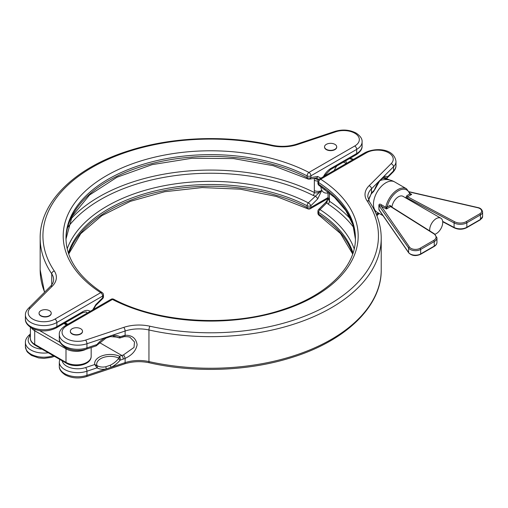 <?xml version="1.0" encoding="UTF-8"?>
<svg xmlns="http://www.w3.org/2000/svg" width="508" height="508" viewBox="0 0 508 508"><rect width="100%" height="100%" fill="white"/><g stroke="black" fill="none" stroke-linecap="round" stroke-linejoin="round"><path stroke-width="0.76" d="M80.728 328.752A6.083 3.512 180 0 1 82.506 331.235A6.083 3.512 180 0 1 78.753 334.48A6.083 3.512 180 0 1 72.123 333.718A6.083 3.512 180 0 1 70.339 331.235A6.083 3.512 180 0 1 74.098 327.99A6.083 3.512 180 0 1 80.728 328.752M70.345 331.375A6.083 3.512 0 0 0 70.339 331.521A6.083 3.512 0 0 0 72.123 334.004A6.083 3.512 0 0 0 78.753 334.766A6.083 3.512 0 0 0 82.506 331.521A6.083 3.512 0 0 0 82.506 331.375M59.296 334.531C59.023 331.553 61.017 328.619 65.265 325.736A2.762 1.594 60 0 1 66.65 325.876A15.672 9.049 0 0 0 66.65 338.671A15.672 9.049 0 0 0 85.566 340.106A2.762 1.13 -108.4 0 1 86.944 343.745L86.944 347.885L96.996 344.538L97.498 344.786L105.988 338.099A1.841 0.591 64.8 0 0 106.128 337.356L86.944 343.745A18.434 10.643 180 0 1 64.694 342.055A18.434 10.643 180 0 1 59.296 334.531L59.296 338.671C59.042 341.674 61.036 344.608 65.265 347.459C71.774 350.806 78.829 351.365 86.436 349.129L95.961 345.954L96.996 344.538A19.564 13.83 -45 0 1 106.128 337.356L111.004 335.725A19.564 13.83 -45 0 1 120.136 336.823L125.114 335.293C132.017 335.064 136.023 338.207 137.128 344.716C136.036 350.641 132.029 355.194 125.114 358.369A2.762 0.889 -115.1 0 0 123.444 354.921L134.01 347.428L134.506 341.998L130.429 337.731C129.997 336.963 127.946 336.594 124.269 336.62L124.269 336.62A2.762 1.346 78.8 0 0 125.114 335.293L125.114 331.025L111.004 335.725A1.841 0.895 78.9 0 1 110.439 336.614L117.551 337.141A17.78 12.573 135 0 1 118.408 337.553L113.208 336.328M368.605 200.254L371.481 193.053L374.358 190.049L373.678 191.446L374.358 190.049A19.564 7.988 -71.6 0 1 379.628 180.638L382.441 177.825A1.841 1.441 52.7 0 1 381.965 178.759L384.6 177.622A17.78 7.258 108.4 0 1 385.934 177.965L385.82 177.654M110.103 365.296A1.841 0.591 -115.2 0 1 111.004 367.335L106.128 368.967A19.564 13.83 -45 0 1 96.996 367.868L94.755 364.515L97.371 365.779A17.78 12.573 135 0 0 105.67 366.776L110.103 365.296A17.78 12.573 135 0 0 118.408 358.769L119.615 356.229L120.244 358.115L120.136 360.153A19.564 13.83 -45 0 1 111.004 367.335L125.114 362.636L125.114 358.369L123.228 359.124A2.762 1.13 -108.4 0 0 121.844 355.486L123.444 354.921M375.114 211.671A17.78 7.258 108.4 0 0 376.034 211.576M353.759 227.571A155.804 89.954 0 0 0 328.079 204.051L326.79 202.8L319.976 209.588A146.539 84.601 180 0 1 354.19 248.812M329.336 192.888L329.451 199.314A5.531 3.194 180 0 1 328.085 197.212L328.085 198.501L329.451 201.238A157.626 91.002 180 0 1 350.787 219.367M385.934 177.965A1.841 1.676 117.8 0 0 387.718 176.689L393.516 170.891A18.434 10.643 0 0 0 395.986 165.57L395.986 161.43A18.434 10.643 180 0 1 393.516 166.751L382.441 177.825A19.564 7.988 -71.6 0 1 387.718 176.689L387.363 177.736A1.841 1.715 -117 0 1 387.02 177.971L387.02 177.971A1.841 1.715 -117 0 1 385.991 178.118A13.621 7.861 180 0 0 383.038 178.06M382.911 178.13L385.959 178.181L387.363 177.736M373.678 191.446L372.129 192.996A2.762 1.956 -135 0 0 372.574 191.834M372.129 192.996L371.234 193.993A2.762 1.708 -141 0 0 371.481 193.053L371.481 188.786A27.654 15.964 0 0 0 367.779 196.767L369.367 201.581A2.762 2.102 146.1 0 0 367.074 200.87A30.416 17.564 180 0 1 369.087 185.731L391.122 163.697A15.672 9.049 0 0 0 387.09 151.994A15.672 9.049 0 0 0 366.471 152.775L320.681 179.21A147.485 85.147 180 0 1 314.979 296.145A147.485 85.147 180 0 1 112.439 299.441L66.65 325.876M118.408 337.553A1.841 1.276 118.7 0 0 120.136 336.823L120.155 337.89L124.269 336.62M123.228 335.794A2.762 1.13 71.6 0 1 122.72 337.033M113.703 299.237A2.762 2.762 0 0 0 111.055 299.301A2.762 1.594 -120 0 1 112.439 299.441A2.762 1.505 -62.7 0 1 113.703 299.237C158.42 323.018 230.175 327.45 282.708 309.594C327.501 295.218 355.994 266.49 355.41 238.195A144.716 83.553 0 0 0 318.618 182.531A2.762 1.683 122.9 0 1 320.681 179.21A2.762 1.594 -120 0 0 319.297 179.07A2.762 2.762 0 0 0 317.919 181.47L317.919 183.204A2.762 1.594 0 0 0 318.618 184.264A144.716 83.553 180 0 1 355.403 239.052M353.035 252.99A144.716 83.553 0 0 0 318.618 212.407A2.762 1.594 180 0 1 317.919 211.347L317.919 213.081A2.762 2.762 0 0 0 319.183 215.398L340.519 233.54L352.698 254M96.164 345.853A1.841 1.2 61.5 0 0 96.368 345.777L97.498 344.786M120.244 337.826A1.841 1.829 156.9 0 1 118.72 337.763A13.621 7.861 180 0 0 113.678 336.334M120.244 358.115A1.841 0.394 -176.9 0 0 118.72 358.051A13.621 7.861 0 0 0 103.505 357.429A13.621 7.861 0 0 0 96.831 365.347L96.164 366.141M123.228 359.124L120.136 360.153L118.408 358.769M97.371 365.779A1.841 1.276 -61.3 0 1 96.996 367.868L86.944 371.221L86.944 375.355L106.128 368.967A1.841 0.895 -101.1 0 0 105.67 366.776M369.087 185.731A2.762 1.956 -135 0 1 371.481 188.786L379.628 180.638A1.841 1.137 38.9 0 1 379.463 181.267L381.965 178.759M352.749 253.848A144.716 83.553 180 0 0 318.618 214.141L318.618 212.407A2.762 1.683 -57.1 0 1 319.976 209.588A2.762 0.953 45.1 0 0 318.732 209.385L325.539 202.597A2.762 0.953 45.1 0 1 326.79 202.8L328.111 198.025M410.02 193.732L411.683 194.405L409.683 194.056A0.921 0.66 -16.3 0 0 409.912 193.421L406.514 188.786L394.608 181.908A17.513 17.513 0 0 0 380.067 180.543M70.599 219.367A157.626 91.002 180 0 1 314.338 192.513C316.687 193.345 318.954 192.773 321.126 190.805L321.805 190.297A14.287 8.249 -60 0 1 320.865 186.633M429.755 230.911A9.22 5.321 -60 0 1 436.213 218.624A9.22 5.321 -60 0 1 440.823 218.173A9.22 5.321 -60 0 1 442.233 225.558A9.22 5.321 -60 0 1 436.213 233.68A9.22 5.321 -60 0 1 434.994 234.251M391.941 207.137A9.22 5.321 -60 0 1 398.412 196.799A9.22 5.321 -60 0 1 403.015 196.342L440.823 218.173M334.924 144.361A6.083 3.512 180 0 1 336.709 146.844A6.083 3.512 180 0 1 332.95 150.089A6.083 3.512 180 0 1 326.32 149.327A6.083 3.512 180 0 1 324.542 146.844A6.083 3.512 180 0 1 328.295 143.599A6.083 3.512 180 0 1 334.924 144.361M336.702 146.983A6.083 3.512 180 0 1 336.709 147.13A6.083 3.512 180 0 1 332.95 150.374A6.083 3.512 180 0 1 326.32 149.612A6.083 3.512 180 0 1 324.542 147.13A6.083 3.512 180 0 1 324.542 146.983M49.441 310.686A6.083 3.512 180 0 1 51.225 313.169A6.083 3.512 180 0 1 47.466 316.414A6.083 3.512 180 0 1 40.837 315.659A6.083 3.512 180 0 1 39.053 313.169A6.083 3.512 180 0 1 42.812 309.924A6.083 3.512 180 0 1 49.441 310.686M51.219 313.315A6.083 3.512 180 0 1 51.225 313.455A6.083 3.512 180 0 1 47.466 316.7A6.083 3.512 180 0 1 40.837 315.938A6.083 3.512 180 0 1 39.053 313.455A6.083 3.512 180 0 1 39.059 313.315M334.327 170.396A9.22 5.321 -60 0 1 336.912 165.881M379.457 210.502L378.905 208.985L378.905 205.537C378.962 203.905 379.87 203.695 381.622 204.908A0.921 0.533 -60 0 1 380.994 205.835L409.461 247.047A6.452 3.727 0 0 0 420.014 248.298L433.61 240.449A8.293 4.788 0 0 0 433.857 233.826L391.185 206.959M409.899 193.377L411.683 194.405L407.562 196.786L454.711 221.78A8.293 4.788 0 0 0 466.192 221.64L479.787 213.792A0.921 0.533 60 0 1 480.441 214.916L480.441 219.437A7.372 4.255 0 0 0 482.6 216.427L482.6 211.906A7.372 4.255 180 0 1 480.441 214.916L466.839 222.771A9.22 5.321 180 0 1 454.089 222.929L406.883 197.898L407.562 196.786A0.921 0.533 -120 0 1 406.914 195.656L409.683 194.056A16.593 9.582 120 0 0 398.412 190.779A16.593 9.582 120 0 0 387.14 207.074L386.442 208.979L385.864 206.845A17.513 10.109 -60 0 1 397.758 189.649A17.513 10.109 -60 0 1 406.514 188.786M327.965 192.926A14.287 8.249 -60 0 1 321.805 190.297L317.716 198.907A2.762 0.953 -134.9 0 0 315.125 196.063L313.144 195.421A155.804 89.954 0 0 0 67.627 227.571M92.742 309.874L95.853 304.578A2.762 0.953 45.1 0 1 95.847 305.403L102.66 298.615A2.762 2.762 0 0 0 103.473 296.653A2.762 1.594 -0 0 1 102.66 297.783L102.66 296.05L56.871 322.485L56.871 326.625L82.62 311.766A14.287 8.249 -60 0 1 90.202 311.341M343.224 162.236A9.22 5.321 -60 0 1 344.678 162.662L346.202 163.544M65.983 239.052A144.716 83.553 180 0 1 152.267 163.487A144.716 83.553 180 0 1 307.105 177.616A2.762 1.505 -62.7 0 0 307.683 178.886A2.762 2.762 0 0 0 309.378 179.159L316.192 178.086A2.762 2.045 -99 0 0 317.716 176.486L320.827 178.194M67.196 248.812A146.539 84.601 180 0 1 164.757 185.611A146.539 84.601 180 0 1 308.318 202.857L321.634 190.373M313.144 195.421A2.762 1.486 116.7 0 0 314.338 192.513L314.338 180.283A5.531 3.194 0 0 0 317.945 181.07M378.905 208.985L379.051 209.918M433.61 240.449A0.921 0.533 60 0 1 434.264 241.579L434.264 246.094A9.22 5.321 0 0 0 436.963 242.329L436.963 237.814A9.22 5.321 180 0 1 434.264 241.579L420.668 249.428A7.372 4.255 180 0 1 408.603 247.993L378.905 205.537M314.338 190.589A5.531 3.194 0 0 0 321.126 190.805M318.395 179.908L314.433 178.41M316.23 178.079L318.941 179.318M378.898 204.997L386.442 208.979L390.557 206.604A0.921 0.533 -120 0 1 389.909 205.473L387.14 207.074A0.921 0.362 -167.7 0 1 385.864 206.845M410.299 193.916L410 193.65A0.921 0.502 -24.1 0 0 410 193.65A0.921 0.502 -24.1 0 0 409.931 193.561M409.791 194.208A0.921 0.502 -24.1 0 0 410 193.656L409.912 193.421M387.071 207.321L385.807 207.321L381.622 204.908M86.436 376.599C78.829 378.835 71.774 378.276 65.265 374.929C61.036 372.078 59.042 369.145 59.296 366.141A18.434 10.643 0 0 0 64.694 373.666A18.434 10.643 0 0 0 86.944 375.355A2.762 1.13 -108.4 0 1 86.436 376.599L124.606 363.874A2.762 1.13 -108.4 0 0 125.114 362.636A27.654 15.964 180 0 1 148.952 361.582A170.529 98.45 0 0 0 381.222 269.805C381.711 306.407 345.51 341.078 291.427 357.607C248.342 371.246 195.021 373.19 149.352 362.788A2.762 0.819 -77.4 0 1 148.952 361.582L148.952 329.971A27.654 15.964 0 0 0 125.114 331.025A2.762 1.13 -108.4 0 0 123.73 327.387A30.416 17.564 180 0 1 149.955 326.225A167.761 96.857 0 0 0 329.317 304.425A167.761 96.857 0 0 0 367.074 200.87M59.296 338.671A18.434 10.643 0 0 0 64.694 346.196A18.434 10.643 0 0 0 86.944 347.885A2.762 1.13 -108.4 0 1 86.436 349.129M387.471 179.635A15.672 9.049 0 0 0 382.899 178.137M317.919 181.47A2.762 1.594 0 0 0 318.618 182.531L318.618 184.264A2.762 1.683 122.9 0 0 319.183 185.522L334.537 197.441L345.878 210.649L352.882 224.669L355.403 239.065M391.122 163.697A2.762 1.956 45 0 1 393.516 166.751L393.516 170.891A2.762 1.956 45 0 1 393.078 172.047C395.103 169.856 396.075 167.697 395.986 165.57M62.16 360.788A15.672 9.049 0 0 0 85.566 367.576A2.762 1.13 71.6 0 1 86.944 371.221A18.434 10.643 180 0 1 59.296 362.001L59.296 366.141M369.367 201.581C377.215 213.284 381.165 225.489 381.222 238.195A170.529 98.45 180 0 1 148.952 329.971A2.762 0.819 -77.4 0 1 149.955 326.225M376.657 215.221L378.701 213.176M378.447 213.023A19.564 7.988 -71.6 0 1 376.053 213.766M85.566 340.106L123.73 327.387M85.566 367.576L94.755 364.515A15.665 9.042 180 0 1 102.489 355.676A15.665 9.042 180 0 1 119.615 356.229L121.844 355.486L99.524 342.595M329.451 199.314L329.451 201.238A2.762 1.702 123.5 0 1 328.079 204.051M366.471 152.775A2.762 1.594 -120 0 0 365.087 152.635C375.069 147.549 393.929 148.018 395.986 161.43M319.183 215.398A2.762 1.683 122.9 0 1 318.618 214.141A2.762 1.594 180 0 1 317.919 213.081M66.491 325.031L63.875 323.52M39.668 330.619L60.242 342.494M86.087 349.244A14.751 8.515 180 0 1 65.996 348.831L34.709 330.765L34.709 344.316L65.996 362.375A14.751 8.515 0 0 0 82.067 364.223A14.751 8.515 0 0 0 91.173 356.356L91.173 347.548M35.058 329.54A1.841 1.067 -60 0 0 34.709 330.765A14.751 8.515 180 0 1 31.477 327.952M30.391 327.279L30.391 338.296A14.751 8.515 0 0 0 34.709 344.316A1.841 1.067 -60 0 0 35.09 345.161L66.377 363.22C74.733 368.3 91.224 365.061 91.173 356.356M66.18 347.955A1.841 1.067 120 0 0 65.996 348.831L65.996 362.375A1.841 1.067 120 0 0 66.377 363.22M354.743 133.204A15.672 9.049 0 0 0 335.826 131.769L297.656 144.488A30.416 17.564 180 0 1 271.431 145.65A167.761 96.857 0 0 0 92.069 167.45A167.761 96.857 0 0 0 54.312 271.005A30.416 17.564 180 0 1 52.299 286.144L30.264 308.178A15.672 9.049 0 0 0 34.296 319.881A15.672 9.049 0 0 0 54.915 319.1L100.705 292.665A147.485 85.147 180 0 1 106.407 175.73A147.485 85.147 180 0 1 308.947 172.434L354.743 145.999A15.672 9.049 0 0 0 354.743 133.204M323.367 176.727A14.287 8.249 -60 0 1 330.949 168.389L356.692 153.524L356.692 149.384A18.434 10.643 180 0 0 362.096 141.859C362.344 138.855 360.356 135.922 356.121 133.071C349.612 129.724 342.557 129.165 334.95 131.401A2.762 1.13 71.6 0 1 335.826 131.769M352.806 159.728A15.672 9.049 0 0 0 349.421 158.661M322.11 187.477L323.234 188.906A11.525 6.655 120 0 0 324.847 189.421M56.299 327.895C47.987 331.902 39.681 331.902 31.375 327.895C27.153 325.056 25.159 322.123 25.4 319.1A18.434 10.643 0 0 0 30.797 326.625A18.434 10.643 0 0 0 56.871 326.625A2.762 1.594 -120 0 1 56.299 327.895L82.042 313.03A2.762 1.594 -120 0 0 82.62 311.766M383.026 215.665L377.095 212.242A17.513 10.109 -60 0 1 373.469 204.229A17.513 10.109 -60 0 1 385.851 182.778A17.513 10.109 -60 0 1 394.608 181.908M317.716 198.907L310.902 205.702L310.902 207.435L328.085 197.517M95.853 304.578L102.66 297.783A2.762 0.953 45.1 0 1 102.66 298.615M391.211 206.673L391.211 206.223L389.909 205.473M406.914 195.656L405.606 197.917M354.743 145.999A2.762 1.594 -120 0 1 356.692 149.384L310.902 175.825L310.902 177.559A2.762 1.594 180 0 1 307.105 177.616L307.105 175.882A144.716 83.553 0 0 0 151.575 161.931A144.716 83.553 0 0 0 65.977 238.195C66.269 258.559 78.346 276.695 102.21 292.602A2.762 1.683 122.9 0 0 100.705 292.665A2.762 1.594 -120 0 1 102.66 296.05A2.762 1.594 180 0 0 103.473 294.919A2.762 2.762 0 0 0 102.21 292.602M356.692 153.524A18.434 10.643 0 0 0 362.096 145.999C362.363 148.977 360.369 151.911 356.121 154.794A2.762 1.594 -120 0 0 356.692 153.524M54.915 319.1A2.762 1.594 -120 0 1 56.871 322.485A18.434 10.643 180 0 1 36.779 324.796A18.434 10.643 180 0 1 25.4 314.96L25.4 319.1M68.637 253.848A144.716 83.553 180 0 1 164.516 190.621A144.716 83.553 180 0 1 307.105 207.493L307.105 205.759A144.716 83.553 0 0 0 163.786 189.027A144.716 83.553 0 0 0 68.351 252.99M309.378 179.159A2.762 2.045 -99 0 0 310.902 177.559L317.716 176.486M51.733 284.836L51.733 273.837A170.529 98.45 180 0 1 40.164 238.195L40.164 269.805A170.529 98.45 0 0 0 44.621 292.17M48.266 352.762A18.434 10.643 180 0 1 25.4 342.43L25.4 346.57A18.434 10.643 0 0 0 34.76 355.835A18.434 10.643 0 0 0 53.34 355.695M52.299 286.144A2.762 1.956 45 0 0 50.349 286.449C52.553 284.175 53.638 281.902 53.613 279.622A27.654 15.964 0 0 0 51.733 273.837A2.762 2.102 -33.9 0 1 54.312 271.005M30.391 335.528L30.264 335.648A15.672 9.049 0 0 0 42.024 349.161M67.793 324.275L65.176 322.771M87.3 313.017A11.525 6.655 120 0 0 86.424 312.318C86.633 311.677 85.179 311.912 82.042 313.03M314.338 180.283L314.338 178.378M378.898 209.512L408.603 252.514A7.372 4.255 0 0 0 420.668 253.943L434.264 246.094A0.921 0.533 -120 0 1 434.073 246.513L420.478 254.368A0.921 0.533 -120 0 0 420.668 253.943L420.668 249.428A0.921 0.533 60 0 0 420.014 248.298M409.461 247.047A0.921 0.699 -34.6 0 0 408.603 247.993L408.603 252.514A0.921 0.699 -34.6 0 0 408.699 252.838L379.038 209.899M466.192 221.64A0.921 0.533 60 0 1 466.839 222.771L466.839 227.286L480.441 219.437A0.921 0.533 -120 0 1 480.25 219.856L482.6 216.427M454.711 221.78A0.921 0.508 117.9 0 0 454.089 222.929L454.089 227.444A9.22 5.321 0 0 0 466.839 227.286A0.921 0.533 -120 0 1 466.649 227.705L480.25 219.856M405.676 197.879A0.921 0.533 180 0 1 406.883 197.898L406.883 198.577M442.671 221.386L454.089 227.444A0.921 0.508 -62.1 0 0 454.279 227.863C458.47 229.73 462.591 229.679 466.649 227.705M479.787 213.792A6.452 3.727 0 0 0 477.615 207.696L409.372 191.98M30.264 335.648A2.762 1.956 -135 0 0 28.308 335.953L30.391 333.87M324.218 176.232L330.378 169.653A2.762 1.594 -120 0 0 330.949 168.389M50.349 286.449L28.308 308.483A2.762 1.956 45 0 1 30.264 308.178M40.164 238.195C39.688 201.809 75.444 167.322 129.013 150.692C172.263 136.785 226.035 134.734 272.04 145.212A2.762 0.819 102.6 0 0 271.431 145.65M272.04 145.212C280.594 147.002 288.842 146.641 296.78 144.126A2.762 1.13 71.6 0 1 297.656 144.488M308.947 172.434A2.762 1.594 60 0 1 310.902 175.825A2.762 1.594 0 0 1 307.105 175.882A2.762 1.505 -62.7 0 1 308.947 172.434M310.331 208.699A2.762 2.762 0 0 1 307.683 208.763A2.762 1.505 -62.7 0 1 307.105 207.493A2.762 1.594 180 0 0 310.902 207.435A2.762 1.594 60 0 1 310.331 208.699L327.92 198.545M310.902 205.702A2.762 0.953 -134.9 0 0 308.318 202.857A2.762 1.505 -62.7 0 0 307.105 205.759A2.762 1.594 -0 0 0 310.902 205.702M433.857 233.826A0.921 0.552 -57.8 0 1 434.346 233.794L391.014 206.553M477.615 207.696L477.825 207.55C480.428 208.001 482.022 209.455 482.6 211.906M389.89 180.035L385.274 178.137M381.222 238.195L381.222 269.805M387.528 177.597L393.078 172.047M371.234 193.993L369.513 197.199L368.649 200.343M59.728 359.385L59.296 362.001M319.297 179.07L365.087 152.635M65.265 325.736L111.055 299.301M376.866 215.735L379.159 213.436M149.352 362.788C140.792 360.998 132.544 361.359 124.606 363.874M95.961 345.954L96.368 345.777M105.988 338.099L110.439 336.614M118.815 337.82L120.155 337.89M374.472 190.195L379.463 181.267M327.952 191.776L328.085 197.212M317.919 183.204A2.762 2.762 0 0 0 319.183 185.522M318.732 209.385A2.762 2.762 0 0 0 317.919 211.347M325.539 202.597C327.063 200.711 327.965 199.047 328.238 197.612M64.414 323.209L67.031 324.72M35.09 345.161C31.763 342.919 30.194 340.627 30.391 338.296M353.543 159.302L350.139 158.248M362.096 141.859L362.096 145.999M346.456 163.398A14.751 14.751 0 0 0 345.745 160.782M374.51 210.426A17.513 17.513 0 0 0 377.095 212.242M28.308 335.953C26.283 338.144 25.317 340.303 25.4 342.43M330.378 169.653L356.121 154.794M28.308 308.483C26.283 310.674 25.317 312.833 25.4 314.96M334.95 131.401L296.78 144.126M54.413 356.311L51.454 357.365L43.955 358.381L38.614 357.918L31.433 355.397L27.61 352.292L26.607 350.876L25.4 346.57M44.526 292.265L40.164 269.805M93.466 309.455L95.847 305.403M307.683 178.886L273.215 165.678L233.597 158.591L192.094 158.236L152.121 164.636L116.973 177.248L89.573 194.977L72.161 216.205L65.983 239.065M103.473 294.919L103.473 296.653M307.683 208.763L276.244 196.406L240.246 189.166L202.19 187.566L164.725 191.713L130.461 201.314L101.791 215.671L80.728 233.699L68.694 254M436.963 237.814L434.346 233.794M436.963 242.329C436.931 243.986 435.966 245.377 434.073 246.513M420.478 254.368C415.741 256.356 411.817 255.848 408.699 252.838M442.703 221.729L454.279 227.863M409.264 191.764L477.825 207.55"/></g></svg>
